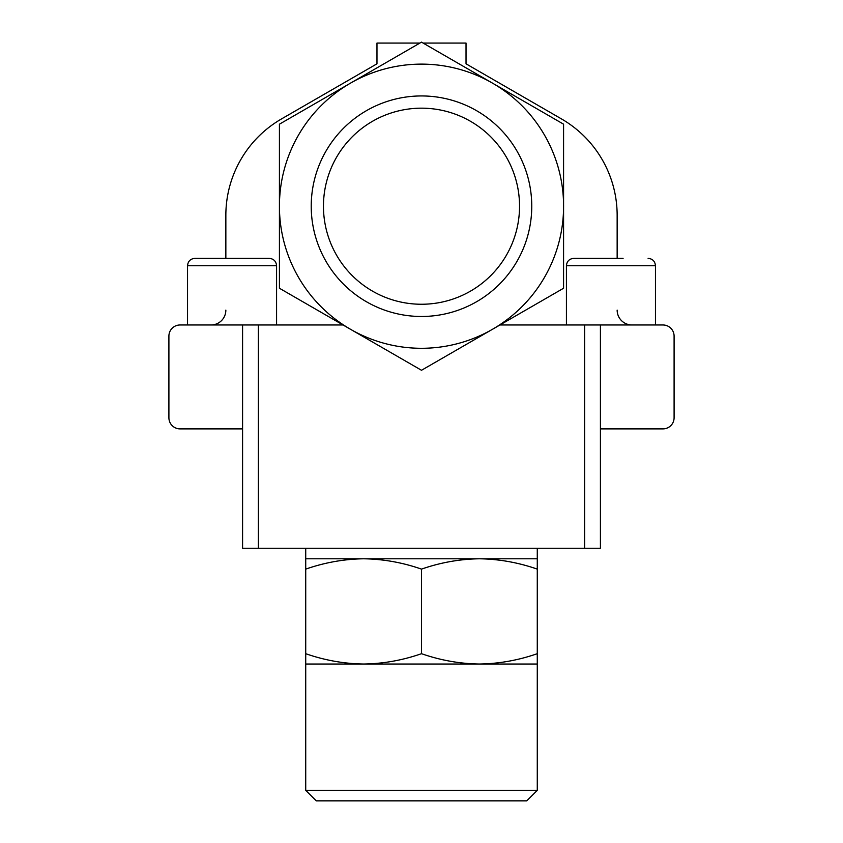 <?xml version="1.0" encoding="UTF-8"?>
<svg xmlns="http://www.w3.org/2000/svg" width="843" height="843" viewBox="0 0 843 843"><rect width="100%" height="100%" fill="white"/><g stroke="black" fill="none" stroke-linecap="round" stroke-linejoin="round"><path stroke-width="1.26" d="M363.618 558.783C343.944 559.088 324.65 562.534 305.724 569.12L305.724 558.783L479.382 558.783C459.709 559.088 440.415 562.534 421.5 569.12C402.596 562.523 383.302 559.078 363.618 558.783M537.276 569.12C518.371 562.523 499.077 559.078 479.382 558.783L537.276 558.783L537.276 664.031L479.382 664.031C499.056 663.736 518.35 660.29 537.276 653.694M492.544 329.255L563.577 288.243L563.577 124.184L421.5 42.15L279.423 124.184L279.423 288.243L421.5 370.277L492.544 329.255A142.077 142.077 0 0 0 492.544 83.162A142.077 142.077 0 0 0 279.423 206.208A142.077 142.077 0 0 0 492.544 329.255M600.416 428.887L662.956 428.887A11.138 11.138 0 0 0 674.094 417.759L674.094 336.104A11.138 11.138 0 0 0 662.956 324.976L499.962 324.976M343.038 324.976L180.044 324.976A11.138 11.138 0 0 0 168.906 336.104L168.906 417.759A11.138 11.138 0 0 0 180.044 428.887L242.584 428.887M623.093 258.348L573.788 258.348C569.32 258.79 566.865 261.246 566.422 265.724L655.464 265.724C655.022 261.246 652.566 258.79 648.098 258.348C652.566 258.79 655.022 261.246 655.464 265.724L655.464 324.976M187.536 324.976L187.536 265.724C187.978 261.246 190.434 258.79 194.902 258.348L219.907 258.348M194.902 258.348L269.212 258.348C273.68 258.79 276.135 261.246 276.578 265.724L187.536 265.724M617.15 310.129A14.847 14.847 0 0 0 631.987 324.976M617.15 258.348L617.15 215.334A111.339 111.339 0 0 0 561.48 118.916L466.031 63.815L466.031 43.077L423.112 43.077M419.888 43.077L376.969 43.077L376.969 63.815L281.52 118.916A111.339 111.339 0 0 0 225.85 215.334L225.85 258.348M211.013 324.976A14.847 14.847 0 0 0 225.85 310.129M311.225 206.208A110.275 110.275 0 0 0 476.632 301.71A110.275 110.275 0 0 0 476.632 110.718A110.275 110.275 0 0 0 311.225 206.208M323.459 206.208A98.041 98.041 0 0 0 470.52 291.12A98.041 98.041 0 0 0 470.52 121.308A98.041 98.041 0 0 0 323.459 206.208M566.422 324.976L566.422 265.724M600.416 324.976L600.416 548.266L242.584 548.266L242.584 324.976M537.276 558.783L537.276 548.266M305.724 664.031L305.724 653.694C324.629 660.29 343.923 663.736 363.618 664.031C383.291 663.736 402.585 660.29 421.5 653.694C440.404 660.29 459.698 663.736 479.382 664.031L305.724 664.031L305.724 790.323L537.276 790.323L537.276 664.031M305.724 569.12L305.724 653.694M421.5 569.12L421.5 653.694M305.724 790.323L316.251 800.85L526.749 800.85L537.276 790.323M258.369 548.266L258.369 324.976M584.631 548.266L584.631 324.976M276.578 324.976L276.578 265.724M305.724 558.783L305.724 548.266"/></g></svg>
